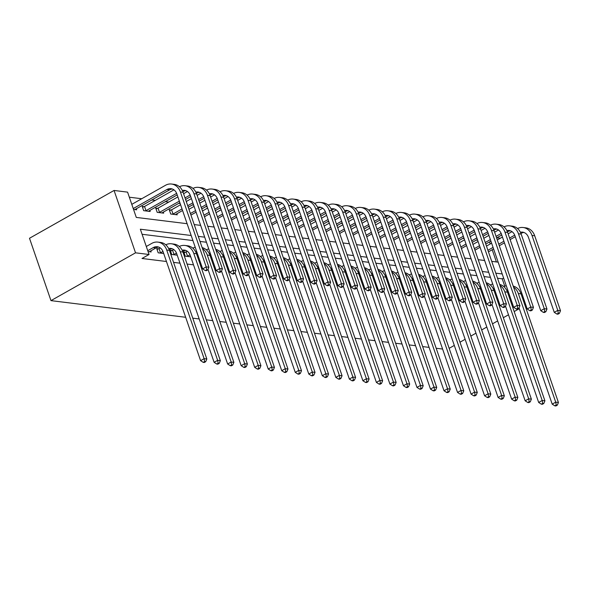 <?xml version="1.0" encoding="UTF-8"?>
<svg xmlns="http://www.w3.org/2000/svg" width="590" height="590" viewBox="0 0 590 590"><rect width="100%" height="100%" fill="white"/><g stroke="black" fill="none" stroke-linecap="round" stroke-linejoin="round"><path stroke-width="0.89" d="M496.854 237.792L500.364 238.227M187.111 223.698L136.29 217.415L127.58 192.133L114.062 190.459L29.5 238.264L50.976 300.627L185.666 317.28M477.664 240.278L476.285 240.108M464.138 238.603L462.759 238.434M450.62 236.929L449.241 236.76M437.094 235.263L435.715 235.093M423.568 233.588L422.197 233.419M410.05 231.914L408.671 231.745M396.524 230.24L395.145 230.071M382.999 228.573L381.627 228.404M369.48 226.899L368.101 226.73M355.954 225.225L354.575 225.056M342.429 223.558L341.057 223.381M328.91 221.884L327.531 221.715M315.385 220.21L314.005 220.041M301.859 218.536L300.487 218.366M288.34 216.869L286.961 216.7M274.815 215.195L273.435 215.026M261.296 213.521L259.917 213.351M247.77 211.847L246.391 211.677M234.245 210.18L232.866 210.011M220.726 208.506L219.347 208.336M207.201 206.832L205.822 206.662M193.675 205.158L192.303 204.988M180.157 203.491L178.777 203.321M168.77 202.082L165.252 201.647M155.244 200.408L151.733 199.973M141.718 198.734L129.328 197.207M496.404 261.945L492.208 249.74M490.216 243.965L489.516 241.944M133.539 209.421L136.644 209.811L136.268 208.72M143.99 206.684L142.227 206.463L143.672 210.674L150.17 211.478L149.794 210.387M157.515 208.351L155.745 208.137L157.198 212.348L163.688 213.152L163.312 212.061M171.034 210.025L169.271 209.811L170.724 214.023L177.214 214.826L176.838 213.735M182.907 211.493L184.36 215.711M196.433 213.167L197.886 217.378M209.959 214.841L211.404 219.052M223.477 216.508L224.93 220.726M237.003 218.182L238.456 222.401M250.529 219.856L251.974 224.067M264.047 221.53L265.5 225.741M277.573 223.197L279.026 227.416M291.099 224.871L292.544 229.082M304.617 226.545L306.07 230.756M318.143 228.219L319.596 232.431M331.669 229.886L333.114 234.105M345.187 231.56L346.64 235.771M358.713 233.234L360.166 237.446M372.231 234.909L373.684 239.12M385.757 236.575L387.21 240.794M399.283 238.249L400.735 242.46M412.801 239.924L414.254 244.135M426.327 241.59L427.779 245.809M439.852 243.264L441.298 247.483M453.371 244.939L454.824 249.15M466.897 246.613L468.349 250.824M480.422 248.279L481.868 252.498M191.175 235.499L140.346 229.215L149.056 254.496L142.006 258.479L166.454 261.503M173.556 262.38L179.98 263.177M187.082 264.055L193.505 264.844M200.6 265.721L201.625 265.847M214.126 267.395L215.151 267.521M227.652 269.07L228.677 269.195M241.17 270.744L242.195 270.869M254.696 272.41L255.721 272.536M268.221 274.084L269.239 274.21M281.74 275.759L282.765 275.884M295.266 277.425L296.291 277.558M308.791 279.1L309.809 279.225M322.31 280.774L323.335 280.899M335.835 282.448L336.861 282.573M349.361 284.115L350.379 284.247M362.88 285.789L363.905 285.914M376.405 287.463L377.43 287.588M389.931 289.137L390.949 289.262M403.449 290.804L404.475 290.929M416.975 292.478L418 292.603M430.494 294.152L431.519 294.277M444.019 295.826L445.044 295.951M457.545 297.493L458.563 297.618M471.063 299.167L472.089 299.292M484.589 300.841L485.614 300.966M498.115 302.508L499.133 302.641M504.76 286.202L502.215 278.812L497.532 278.237M490.43 277.359L484.007 276.562M476.904 275.685L470.488 274.888M463.386 274.011L456.962 273.214M449.86 272.337L443.437 271.548M436.334 270.67L429.918 269.873M422.816 268.996L416.393 268.199M409.29 267.322L402.867 266.533M395.772 265.647L389.348 264.858M382.246 263.981L375.823 263.184M368.721 262.307L362.297 261.51M355.202 260.632L348.779 259.843M341.676 258.966L335.253 258.169M328.151 257.292L321.734 256.495M314.632 255.618L308.209 254.821M301.106 253.943L294.683 253.154M287.581 252.277L281.165 251.48M274.062 250.603L267.639 249.806M260.537 248.928L254.113 248.132M247.011 247.254L240.595 246.465M233.493 245.588L227.069 244.791M219.967 243.913L213.543 243.117M206.448 242.239L200.025 241.45M192.923 240.565L142.094 234.282M148.046 251.561L151.151 251.945L150.775 250.853M158.496 248.818L156.734 248.596L158.186 252.815L163.703 253.494M172.022 250.492L170.259 250.271L171.705 254.489L177.221 255.168M185.548 252.166L183.778 251.945L185.231 256.156L190.747 256.842M197.421 253.634L198.867 257.845M210.94 255.3L212.393 259.519M224.466 256.975L225.918 261.186M237.991 258.649L239.437 262.86M251.51 260.323L252.963 264.534M265.035 261.99L266.488 266.208M278.561 263.664L280.007 267.875M292.08 265.338L293.532 269.549M305.605 267.005L307.058 271.223M319.131 268.679L320.577 272.897M332.649 270.353L334.102 274.564M346.175 272.027L347.628 276.238M359.694 273.694L361.146 277.912M373.219 275.368L374.672 279.579M386.745 277.042L388.191 281.253M400.263 278.716L401.716 282.927M413.789 280.383L415.242 284.601M427.315 282.057L428.76 286.268M440.833 283.731L442.286 287.942M454.359 285.405L455.812 289.616M467.885 287.072L469.33 291.29M481.403 288.746L482.856 292.957M494.929 290.42L496.382 294.631M442.603 349.051L436.18 348.255M429.077 347.377L422.654 346.588M415.559 345.711L409.136 344.914M402.033 344.036L395.61 343.24M388.508 342.362L382.084 341.566M374.989 340.688L368.566 339.899M361.464 339.021L355.04 338.225M347.938 337.347L341.522 336.551M334.419 335.673L327.996 334.884M320.894 334.006L314.47 333.21M307.368 332.332L300.952 331.536M293.85 330.658L287.426 329.862M280.324 328.984L273.9 328.195M266.798 327.317L260.382 326.521M253.28 325.643L246.856 324.847M239.754 323.969L233.33 323.173M226.236 322.295L219.812 321.506M212.71 320.628L206.286 319.832M199.184 318.954L192.76 318.158M525.837 304.978L525.019 305.443M519.325 308.659L514.178 311.572M508.492 314.787L503.344 317.693M497.65 320.916L492.502 323.822M486.809 327.037L481.669 329.95M475.975 333.166L470.827 336.079M465.134 339.294L459.994 342.207M454.3 345.423L449.152 348.329M524.436 300.915L523.411 300.782M511.493 303.769L512.312 303.304M149.056 254.496L135.53 252.822L50.976 300.627M194.213 224.576L200.637 225.373M207.739 226.25L214.163 227.047M221.257 227.924L227.681 228.714M234.783 229.591L241.207 230.388M248.309 231.265L254.732 232.062M261.827 232.939L268.251 233.736M275.353 234.614L281.777 235.403M288.879 236.28L295.295 237.077M302.397 237.954L308.821 238.751M315.923 239.629L322.346 240.425M329.449 241.303L335.865 242.092M342.967 242.969L349.391 243.766M356.493 244.644L362.916 245.44M370.019 246.318L376.435 247.107M383.537 247.984L389.961 248.781M397.063 249.659L403.486 250.455M410.581 251.333L417.005 252.129M424.107 253.007L430.53 253.796M437.632 254.674L444.056 255.47M451.151 256.348L457.575 257.144M464.677 258.022L471.1 258.818M478.202 259.696L484.619 260.485M491.721 261.363L498.144 262.159M114.062 190.459L135.53 252.822M502.208 273.959L495.784 273.163M488.682 272.285L482.266 271.489M475.164 270.611L468.74 269.822M461.638 268.944L455.215 268.148M448.112 267.27L441.696 266.474M434.594 265.596L428.17 264.799M421.068 263.922L414.645 263.133M407.543 262.255L401.126 261.459M394.024 260.581L387.601 259.784M380.498 258.907L374.075 258.11M366.98 257.233L360.556 256.444M353.454 255.566L347.031 254.769M339.929 253.892L333.505 253.095M326.41 252.218L319.987 251.429M312.884 250.551L306.461 249.754M299.359 248.877L292.935 248.08M285.84 247.203L279.417 246.406M272.315 245.529L265.891 244.739M258.789 243.862L252.373 243.065M245.27 242.188L238.847 241.391M231.745 240.514L225.321 239.717M218.219 238.839L211.803 238.05M204.701 237.173L198.277 236.376M502.215 278.812L503.609 278.023M149.388 251.724L155.952 247.925A9.344 7.589 97 0 1 158.629 247.063M147.751 250.698L153.245 247.594A9.344 7.589 97 0 1 157.294 246.745A9.344 7.589 97 0 1 163.194 252.033L200.6 360.66L204.125 358.668L166.719 250.042A14.02 11.387 -83 0 0 157.869 242.106A14.02 11.387 -83 0 0 151.8 243.375L146.298 246.487M204.634 361.559L203.226 362.356L204.302 362.489L205.711 361.692L204.634 361.559L204.125 358.668L206.825 359L169.426 250.374A14.02 11.387 -83 0 0 160.576 242.438L157.869 242.106M206.825 359L205.711 361.692M203.226 362.356L200.6 360.66M133.237 208.565L166.926 189.523A9.344 7.589 97 0 1 170.975 188.675A9.344 7.589 97 0 1 176.875 193.963L202.672 268.885L206.19 266.887L180.4 191.971A14.02 11.387 -83 0 0 171.55 184.036A14.02 11.387 -83 0 0 165.473 185.304L131.791 204.354M134.881 209.59L169.632 189.855A9.344 7.589 97 0 1 172.31 188.992M206.699 269.778L205.291 270.574L206.375 270.707L207.783 269.91L206.699 269.778L206.19 266.887L208.897 267.226L183.099 192.303A14.02 11.387 -83 0 0 174.249 184.368L171.55 184.036M208.897 267.226L207.783 269.91M205.291 270.574L202.672 268.885M162.914 253.398L163.519 252.963M169.197 249.754L169.478 249.6A9.344 7.589 97 0 1 172.155 248.737M157.014 249.415L159.042 248.596L160.495 252.815L162.958 251.414M160.495 252.815L159.949 253.029M160.251 247.918L159.042 248.596M168.644 248.53A9.344 7.589 97 0 1 170.82 248.412A9.344 7.589 97 0 1 176.72 253.707L214.126 362.334L217.644 360.343L180.245 251.716A14.02 11.387 -83 0 0 171.395 243.781A14.02 11.387 -83 0 0 165.775 244.806M218.153 363.233L216.744 364.03L217.828 364.163L219.237 363.366L218.153 363.233L217.644 360.343L220.35 360.674L182.944 252.048A14.02 11.387 -83 0 0 174.094 244.113L171.395 243.781M220.35 360.674L219.237 363.366M216.744 364.03L214.126 362.334M176.432 255.072L177.037 254.637M182.716 251.429L182.996 251.266A9.344 7.589 97 0 1 185.68 250.403M170.54 251.089L172.56 250.271L174.013 254.489L176.484 253.088M174.013 254.489L173.475 254.703M173.77 249.585L172.56 250.271M182.163 250.204A9.344 7.589 97 0 1 184.346 250.086A9.344 7.589 97 0 1 190.245 255.381L227.644 364.008L231.169 362.017L193.763 253.39A14.02 11.387 -83 0 0 184.913 245.447A14.02 11.387 -83 0 0 179.294 246.48M231.678 364.9L230.27 365.697L231.354 365.83L232.762 365.033L231.678 364.9L231.169 362.017L233.876 362.349L196.47 253.722A14.02 11.387 -83 0 0 187.62 245.787L184.913 245.447M233.876 362.349L232.762 365.033M230.27 365.697L227.644 364.008M189.958 256.746L190.563 256.311M196.241 253.103L196.522 252.94A9.344 7.589 97 0 1 197.082 252.653M184.058 252.756L186.086 251.945L187.539 256.156L190.01 254.762M187.539 256.156L186.993 256.377M187.296 251.259L186.086 251.945M195.688 251.878A9.344 7.589 97 0 1 196.765 251.724M208.012 269.372L241.17 365.675L244.695 363.683L207.289 255.057A14.02 11.387 -83 0 0 202.495 248.626M245.204 366.574L243.795 367.371L244.872 367.504L246.281 366.707L245.204 366.574L244.695 363.683L247.394 364.023L209.996 255.396A14.02 11.387 -83 0 0 202.156 247.638M195.231 247.284A14.02 11.387 -83 0 0 192.819 248.154M247.394 364.023L246.281 366.707M243.795 367.371L241.17 365.675M142.507 207.282L144.535 206.463L145.981 210.674L176.639 193.35M173.925 189.847L144.535 206.463M145.981 210.674L145.442 210.895M148.4 211.264L177.192 194.899M182.871 191.684L183.151 191.529A9.344 7.589 97 0 1 185.828 190.666M182.317 190.459A9.344 7.589 97 0 1 184.5 190.349A9.344 7.589 97 0 1 190.4 195.637L216.191 270.552L219.716 268.561L193.918 193.645A14.02 11.387 -83 0 0 185.068 185.71A14.02 11.387 -83 0 0 179.448 186.735M220.225 271.452L218.816 272.248L219.9 272.381L221.309 271.584L220.225 271.452L219.716 268.561L222.423 268.9L196.625 193.977A14.02 11.387 -83 0 0 187.775 186.042L185.068 185.71M222.423 268.9L221.309 271.584M218.816 272.248L216.191 270.552M156.026 208.948L158.054 208.137L159.507 212.348L179.345 201.138M187.45 191.514L183.586 193.704M177.892 196.92L158.054 208.137M185.031 197.916L190.164 195.017M159.507 212.348L158.961 212.57M161.925 212.931L179.884 202.695M185.57 199.479L190.718 196.566M196.396 193.358L196.677 193.196A9.344 7.589 97 0 1 199.354 192.333M195.843 192.133A9.344 7.589 97 0 1 198.019 192.016A9.344 7.589 97 0 1 203.919 197.311L229.717 272.226L233.242 270.235L207.444 195.32A14.02 11.387 -83 0 0 198.594 187.377A14.02 11.387 -83 0 0 192.974 188.409M233.751 273.126L232.342 273.922L233.419 274.055L234.827 273.259L233.751 273.126L233.242 270.235L235.941 270.567L210.151 195.651A14.02 11.387 -83 0 0 201.301 187.716L198.594 187.377M235.941 270.567L234.827 273.259M232.342 273.922L229.717 272.226M169.551 210.623L171.579 209.811L173.032 214.023L182.03 208.934M200.976 193.188L197.104 195.379M191.418 198.594L186.27 201.5M180.577 204.723L171.579 209.811M187.723 205.718L192.864 202.805M198.557 199.59L203.683 196.691M173.032 214.023L172.487 214.244M175.451 214.605L182.568 210.497M188.254 207.274L193.402 204.369M199.095 201.153L204.243 198.24M209.922 195.032L210.202 194.87A9.344 7.589 97 0 1 212.879 194.007M209.369 193.808A9.344 7.589 97 0 1 211.544 193.69A9.344 7.589 97 0 1 217.445 198.978L243.242 273.9L246.76 271.909L220.97 196.986A14.02 11.387 -83 0 0 212.12 189.051A14.02 11.387 -83 0 0 206.5 190.083M247.269 274.793L245.86 275.589L246.945 275.729L248.353 274.925L247.269 274.793L246.76 271.909L249.467 272.241L223.669 197.326A14.02 11.387 -83 0 0 214.819 189.39L212.12 189.051M249.467 272.241L248.353 274.925M245.86 275.589L243.242 273.9M209.767 254.769L210.047 254.615A9.344 7.589 97 0 1 210.608 254.327M209.214 253.545A9.344 7.589 97 0 1 210.283 253.398M221.53 271.046L254.696 367.349L258.214 365.358L220.815 256.731A14.02 11.387 -83 0 0 216.014 250.293M258.722 368.249L257.314 369.045L258.398 369.178L259.806 368.381L258.722 368.249L258.214 365.358L260.92 365.689L223.514 257.063A14.02 11.387 -83 0 0 215.675 249.312M208.757 248.951A14.02 11.387 -83 0 0 206.345 249.821M260.92 365.689L259.806 368.381M257.314 369.045L254.696 367.349M214.494 194.862L210.63 197.045M204.936 200.268L199.789 203.174M194.103 206.389L188.955 209.303M190.408 213.514L195.556 210.608M201.242 207.392L206.389 204.479M212.083 201.264L217.208 198.365M190.939 215.077L196.087 212.164M201.78 208.948L206.928 206.035M212.621 202.82L217.762 199.914M223.44 196.699L223.721 196.544A9.344 7.589 97 0 1 226.398 195.681M222.887 195.474A9.344 7.589 97 0 1 225.07 195.364A9.344 7.589 97 0 1 230.97 200.652L256.761 275.567L260.286 273.576L234.488 198.66A14.02 11.387 -83 0 0 225.638 190.725A14.02 11.387 -83 0 0 220.018 191.75M260.795 276.467L259.386 277.263L260.47 277.396L261.879 276.599L260.795 276.467L260.286 273.576L262.993 273.915L237.195 198.992A14.02 11.387 -83 0 0 228.345 191.057L225.638 190.725M262.993 273.915L261.879 276.599M259.386 277.263L256.761 275.567M223.286 256.444L223.566 256.289A9.344 7.589 97 0 1 224.126 256.001M222.732 255.219A9.344 7.589 97 0 1 223.809 255.064M235.056 272.713L268.214 369.023L271.739 367.032L234.333 258.405A14.02 11.387 -83 0 0 229.54 251.967M272.248 369.915L270.84 370.712L271.916 370.852L273.332 370.055L272.248 369.915L271.739 367.032L274.446 367.364L237.04 258.737A14.02 11.387 -83 0 0 229.2 250.986M222.282 250.625A14.02 11.387 -83 0 0 219.864 251.495M274.446 367.364L273.332 370.055M270.84 370.712L268.214 369.023M236.811 258.118L237.092 257.955A9.344 7.589 97 0 1 237.652 257.675M236.258 256.893A9.344 7.589 97 0 1 237.335 256.739M248.574 274.387L281.74 370.697L285.265 368.698L247.859 260.072A14.02 11.387 -83 0 0 243.065 253.641M285.774 371.589L284.358 372.386L285.442 372.519L286.851 371.722L285.774 371.589L285.265 368.698L287.964 369.038L250.566 260.411A14.02 11.387 -83 0 0 242.726 252.653M235.801 252.299A14.02 11.387 -83 0 0 233.389 253.169M287.964 369.038L286.851 371.722M284.358 372.386L281.74 370.697M250.337 259.792L250.617 259.63A9.344 7.589 97 0 1 251.178 259.342M249.784 258.56A9.344 7.589 97 0 1 250.853 258.413M262.1 276.061L295.258 372.364L298.783 370.373L261.385 261.746A14.02 11.387 -83 0 0 256.584 255.315M299.292 373.264L297.884 374.06L298.968 374.193L300.376 373.396L299.292 373.264L298.783 370.373L301.49 370.712L264.084 262.085A14.02 11.387 -83 0 0 256.244 254.327M249.327 253.973A14.02 11.387 -83 0 0 246.915 254.843M301.49 370.712L300.376 373.396M297.884 374.06L295.258 372.364M263.855 261.459L264.136 261.304A9.344 7.589 97 0 1 264.696 261.016M263.302 260.234A9.344 7.589 97 0 1 264.379 260.087M275.626 277.735L308.784 374.038L312.309 372.047L274.903 263.42A14.02 11.387 -83 0 0 270.109 256.982M312.818 374.938L311.409 375.734L312.486 375.867L313.902 375.07L312.818 374.938L312.309 372.047L315.016 372.379L277.61 263.752A14.02 11.387 -83 0 0 269.77 256.001M262.852 255.64A14.02 11.387 -83 0 0 260.433 256.51M315.016 372.379L313.902 375.07M311.409 375.734L308.784 374.038M277.381 263.133L277.661 262.978A9.344 7.589 97 0 1 278.222 262.69M276.828 261.908A9.344 7.589 97 0 1 277.905 261.754M289.144 279.402L322.31 375.712L325.828 373.721L288.429 265.094A14.02 11.387 -83 0 0 283.635 258.656M326.336 376.604L324.928 377.401L326.012 377.541L327.421 376.745L326.336 376.604L325.828 373.721L328.534 374.053L291.136 265.426A14.02 11.387 -83 0 0 283.296 257.675M276.371 257.314A14.02 11.387 -83 0 0 273.959 258.184M328.534 374.053L327.421 376.745M324.928 377.401L322.31 375.712M228.02 196.536L224.156 198.719M218.462 201.935L213.315 204.848M207.621 208.064L202.481 210.977M203.926 215.188L209.074 212.282M214.767 209.059L219.915 206.153M225.601 202.931L230.734 200.032M204.465 216.751L209.612 213.838M215.306 210.623L220.454 207.709M226.14 204.494L231.287 201.581M236.966 198.373L237.246 198.218A9.344 7.589 97 0 1 239.924 197.355M236.413 197.149A9.344 7.589 97 0 1 238.589 197.031A9.344 7.589 97 0 1 244.489 202.326L270.286 277.241L273.812 275.25L248.014 200.334A14.02 11.387 -83 0 0 239.164 192.399A14.02 11.387 -83 0 0 233.544 193.424M274.32 278.141L272.912 278.937L273.989 279.07L275.397 278.274L274.32 278.141L273.812 275.25L276.511 275.582L250.72 200.666A14.02 11.387 -83 0 0 241.87 192.731L239.164 192.399M276.511 275.582L275.397 278.274M272.912 278.937L270.286 277.241M241.546 198.203L237.674 200.394M231.988 203.609L226.84 206.522M221.147 209.738L215.999 212.643M217.452 216.862L222.6 213.949M228.286 210.733L233.434 207.82M239.127 204.605L244.253 201.706M217.99 218.418L223.138 215.512M228.824 212.297L233.972 209.384M239.665 206.168L244.813 203.255M250.492 200.047L250.772 199.885A9.344 7.589 97 0 1 253.449 199.022M249.939 198.823A9.344 7.589 97 0 1 252.114 198.705A9.344 7.589 97 0 1 258.014 204L283.812 278.915L287.33 276.924L261.54 202.009A14.02 11.387 -83 0 0 252.69 194.066A14.02 11.387 -83 0 0 247.07 195.098M287.839 279.815L286.43 280.611L287.514 280.744L288.923 279.948L287.839 279.815L287.33 276.924L290.037 277.256L264.239 202.341A14.02 11.387 -83 0 0 255.389 194.405L252.69 194.066M290.037 277.256L288.923 279.948M286.43 280.611L283.812 278.915M255.064 199.877L251.2 202.068M245.506 205.283L240.359 208.189M234.673 211.412L229.525 214.318M230.978 218.536L236.118 215.623M241.812 212.407L246.959 209.494M252.653 206.279L257.778 203.38M231.509 220.092L236.656 217.179M242.35 213.964L247.498 211.058M253.184 207.835L258.332 204.929M264.01 201.721L264.291 201.559A9.344 7.589 97 0 1 266.968 200.696M263.457 200.497A9.344 7.589 97 0 1 265.64 200.379A9.344 7.589 97 0 1 271.533 205.667L297.331 280.589L300.856 278.598L275.058 203.675A14.02 11.387 -83 0 0 266.208 195.74A14.02 11.387 -83 0 0 260.588 196.772M301.365 281.482L299.956 282.278L301.04 282.411L302.449 281.614L301.365 281.482L300.856 278.598L303.562 278.93L277.765 204.015A14.02 11.387 -83 0 0 268.915 196.072L266.208 195.74M303.562 278.93L302.449 281.614M299.956 282.278L297.331 280.589M268.59 201.551L264.726 203.734M259.032 206.957L253.884 209.863M248.191 213.079L243.051 215.992M244.496 220.203L249.644 217.297M255.337 214.074L260.485 211.168M266.171 207.953L271.297 205.055M245.034 221.766L250.182 218.853M255.876 215.638L261.016 212.725M266.709 209.509L271.857 206.603M277.536 203.388L277.816 203.233A9.344 7.589 97 0 1 280.493 202.37M276.983 202.164A9.344 7.589 97 0 1 279.159 202.053A9.344 7.589 97 0 1 285.058 207.341L310.856 282.256L314.382 280.265L288.584 205.35A14.02 11.387 -83 0 0 279.734 197.414A14.02 11.387 -83 0 0 274.114 198.439M314.89 283.156L313.482 283.952L314.558 284.085L315.967 283.288L314.89 283.156L314.382 280.265L317.081 280.604L291.29 205.681A14.02 11.387 -83 0 0 282.44 197.746L279.734 197.414M317.081 280.604L315.967 283.288M313.482 283.952L310.856 282.256M282.116 203.226L278.244 205.409M272.558 208.624L267.41 211.537M261.717 214.753L256.569 217.666M258.022 221.877L263.169 218.964M268.856 215.748L274.003 212.843M279.697 209.62L284.822 206.721M258.56 223.433L263.708 220.527M269.394 217.312L274.542 214.399M280.235 211.183L285.383 208.27M291.054 205.062L291.342 204.907A9.344 7.589 97 0 1 294.019 204.037M290.509 203.838A9.344 7.589 97 0 1 292.684 203.72A9.344 7.589 97 0 1 298.584 209.015L324.382 283.93L327.9 281.939L302.102 207.024A14.02 11.387 -83 0 0 293.26 199.088A14.02 11.387 -83 0 0 287.64 200.113M328.409 284.83L327 285.626L328.084 285.759L329.493 284.963L328.409 284.83L327.9 281.939L330.606 282.271L304.809 207.356A14.02 11.387 -83 0 0 295.959 199.42L293.26 199.088M330.606 282.271L329.493 284.963M327 285.626L324.382 283.93M290.907 264.807L291.187 264.644A9.344 7.589 97 0 1 291.748 264.364M290.354 263.582A9.344 7.589 97 0 1 291.423 263.428M302.67 281.076L335.828 377.379L339.353 375.388L301.955 266.761A14.02 11.387 -83 0 0 297.154 260.33M339.862 378.279L338.454 379.075L339.538 379.208L340.946 378.411L339.862 378.279L339.353 375.388L342.06 375.727L304.654 267.1A14.02 11.387 -83 0 0 296.814 259.342M289.897 258.988A14.02 11.387 -83 0 0 287.485 259.858M342.06 375.727L340.946 378.411M338.454 379.075L335.828 377.379M295.634 204.892L291.77 207.083M286.076 210.298L280.929 213.211M275.242 216.427L270.095 219.333M271.548 223.551L276.688 220.638M282.381 217.422L287.529 214.509M293.223 211.294L298.348 208.395M272.079 225.107L277.226 222.201M282.92 218.979L288.068 216.073M293.754 212.857L298.901 209.944M304.58 206.736L304.86 206.574A9.344 7.589 97 0 1 307.538 205.711M304.027 205.512A9.344 7.589 97 0 1 306.203 205.394A9.344 7.589 97 0 1 312.103 210.689L337.9 285.604L341.426 283.613L315.628 208.69A14.02 11.387 -83 0 0 306.778 200.755A14.02 11.387 -83 0 0 301.158 201.787M341.935 286.497L340.526 287.3L341.61 287.433L343.019 286.637L341.935 286.497L341.426 283.613L344.132 283.945L318.334 209.03A14.02 11.387 -83 0 0 309.485 201.094L306.778 200.755M344.132 283.945L343.019 286.637M340.526 287.3L337.9 285.604M304.425 266.481L304.706 266.319A9.344 7.589 97 0 1 305.266 266.031M303.872 265.249A9.344 7.589 97 0 1 304.949 265.102M316.196 282.75L349.354 379.053L352.879 377.062L315.473 268.435A14.02 11.387 -83 0 0 310.679 262.004M353.388 379.953L351.979 380.749L353.056 380.882L354.465 380.085L353.388 379.953L352.879 377.062L355.586 377.394L318.18 268.767A14.02 11.387 -83 0 0 310.34 261.016M303.415 260.662A14.02 11.387 -83 0 0 301.003 261.525M355.586 377.394L354.465 380.085M351.979 380.749L349.354 379.053M309.16 206.566L305.288 208.757M299.602 211.972L294.454 214.878M288.761 218.101L283.613 221.007M285.066 225.218L290.214 222.312M295.907 219.096L301.055 216.183M306.741 212.968L311.867 210.07M285.604 226.781L290.752 223.868M296.445 220.653L301.586 217.747M307.279 214.524L312.427 211.618M318.106 208.41L318.386 208.248A9.344 7.589 97 0 1 321.063 207.385M317.553 207.179A9.344 7.589 97 0 1 319.728 207.068A9.344 7.589 97 0 1 325.628 212.356L351.426 287.278L354.951 285.28L329.154 210.365A14.02 11.387 -83 0 0 320.304 202.429A14.02 11.387 -83 0 0 314.684 203.454M355.46 288.171L354.044 288.967L355.128 289.1L356.537 288.304L355.46 288.171L354.951 285.28L357.651 285.619L331.86 210.704A14.02 11.387 -83 0 0 323.01 202.761L320.304 202.429M357.651 285.619L356.537 288.304M354.044 288.967L351.426 287.278M317.951 268.148L318.231 267.993A9.344 7.589 97 0 1 318.792 267.705M317.398 266.923A9.344 7.589 97 0 1 318.467 266.776M329.714 284.424L362.88 380.727L366.397 378.736L328.999 270.109A14.02 11.387 -83 0 0 324.205 263.671M366.906 381.627L365.498 382.423L366.582 382.556L367.99 381.76L366.906 381.627L366.397 378.736L369.104 379.068L331.705 270.441A14.02 11.387 -83 0 0 323.866 262.69M316.941 262.329A14.02 11.387 -83 0 0 314.529 263.199M369.104 379.068L367.99 381.76M365.498 382.423L362.88 380.727M322.686 208.241L318.814 210.424M313.12 213.646L307.98 216.552M302.286 219.768L297.139 222.681M298.592 226.892L303.739 223.986M309.425 220.763L314.573 217.857M320.267 214.642L325.392 211.744M299.13 228.455L304.278 225.542M309.964 222.327L315.112 219.414M320.805 216.198L325.953 213.292M331.624 210.077L331.912 209.922A9.344 7.589 97 0 1 334.589 209.059M331.079 208.853A9.344 7.589 97 0 1 333.254 208.742A9.344 7.589 97 0 1 339.154 214.03L364.945 288.945L368.47 286.954L342.672 212.039A14.02 11.387 -83 0 0 333.822 204.103A14.02 11.387 -83 0 0 328.21 205.128M368.979 289.845L367.57 290.641L368.654 290.774L370.063 289.978L368.979 289.845L368.47 286.954L371.176 287.293L345.379 212.37A14.02 11.387 -83 0 0 336.529 204.435L333.822 204.103M371.176 287.293L370.063 289.978M367.57 290.641L364.945 288.945M331.469 269.822L331.757 269.667A9.344 7.589 97 0 1 332.318 269.379M330.924 268.598A9.344 7.589 97 0 1 331.993 268.443M343.24 286.091L376.398 382.401L379.923 380.41L342.517 271.784A14.02 11.387 -83 0 0 337.723 265.345M380.432 383.294L379.023 384.09L380.108 384.223L381.516 383.426L380.432 383.294L379.923 380.41L382.63 380.742L345.224 272.115A14.02 11.387 -83 0 0 337.384 264.364M330.466 264.003A14.02 11.387 -83 0 0 328.055 264.873M382.63 380.742L381.516 383.426M379.023 384.09L376.398 382.401M336.204 209.915L332.34 212.098M326.646 215.313L321.498 218.226M315.812 221.442L310.665 224.355M312.11 228.566L317.258 225.653M322.951 222.437L328.099 219.532M333.785 216.309L338.918 213.41M312.648 230.122L317.796 227.216M323.49 224.001L328.637 221.088M334.324 217.872L339.471 214.959M345.15 211.751L345.43 211.596A9.344 7.589 97 0 1 348.107 210.726M344.597 210.527A9.344 7.589 97 0 1 346.773 210.409A9.344 7.589 97 0 1 352.673 215.704L378.47 290.619L381.996 288.628L356.198 213.713A14.02 11.387 -83 0 0 347.348 205.777A14.02 11.387 -83 0 0 341.728 206.802M382.504 291.519L381.096 292.316L382.173 292.448L383.589 291.652L382.504 291.519L381.996 288.628L384.702 288.96L358.904 214.045A14.02 11.387 -83 0 0 350.054 206.109L347.348 205.777M384.702 288.96L383.589 291.652M381.096 292.316L378.47 290.619M344.995 271.496L345.275 271.334A9.344 7.589 97 0 1 345.836 271.046M344.442 270.272A9.344 7.589 97 0 1 345.519 270.117M356.766 287.765L389.924 384.068L393.449 382.077L356.043 273.45A14.02 11.387 -83 0 0 351.249 267.019M393.958 384.968L392.549 385.764L393.626 385.897L395.035 385.1L393.958 384.968L393.449 382.077L396.148 382.416L358.75 273.79A14.02 11.387 -83 0 0 350.91 266.031M343.985 265.677A14.02 11.387 -83 0 0 341.573 266.547M396.148 382.416L395.035 385.1M392.549 385.764L389.924 384.068M349.73 211.581L345.858 213.772M340.172 216.987L335.024 219.9M329.331 223.116L324.183 226.022M325.636 230.24L330.784 227.327M336.477 224.112L341.625 221.198M347.311 217.983L352.437 215.084M326.174 231.796L331.322 228.891M337.008 225.668L342.156 222.762M347.849 219.546L352.997 216.633M358.676 213.425L358.956 213.263A9.344 7.589 97 0 1 361.633 212.4M358.123 212.201A9.344 7.589 97 0 1 360.298 212.083A9.344 7.589 97 0 1 366.198 217.371L391.996 292.293L395.521 290.302L369.724 215.38A14.02 11.387 -83 0 0 360.874 207.444A14.02 11.387 -83 0 0 355.254 208.477M396.03 293.186L394.614 293.982L395.698 294.122L397.107 293.326L396.03 293.186L395.521 290.302L398.221 290.634L372.423 215.719A14.02 11.387 -83 0 0 363.58 207.783L360.874 207.444M398.221 290.634L397.107 293.326M394.614 293.982L391.996 292.293M358.521 273.17L358.801 273.008A9.344 7.589 97 0 1 359.362 272.72M357.968 271.938A9.344 7.589 97 0 1 359.037 271.791M370.284 289.439L403.449 385.742L406.967 383.751L369.569 275.124A14.02 11.387 -83 0 0 364.775 268.686M407.476 386.642L406.068 387.438L407.152 387.571L408.56 386.775L407.476 386.642L406.967 383.751L409.674 384.083L372.268 275.456A14.02 11.387 -83 0 0 364.436 267.705M357.511 267.351A14.02 11.387 -83 0 0 355.099 268.214M409.674 384.083L408.56 386.775M406.068 387.438L403.449 385.742M363.256 213.256L359.384 215.439M353.69 218.661L348.55 221.567M342.856 224.79L337.709 227.696M339.161 231.907L344.309 229.001M349.995 225.786L355.143 222.873M360.837 219.657L365.962 216.759M339.7 233.47L344.84 230.557M350.534 227.342L355.682 224.436M361.375 221.213L366.515 218.307M372.194 215.099L372.474 214.937A9.344 7.589 97 0 1 375.159 214.074M371.641 213.868A9.344 7.589 97 0 1 373.824 213.757A9.344 7.589 97 0 1 379.724 219.045L405.514 293.968L409.04 291.969L383.242 217.054A14.02 11.387 -83 0 0 374.392 209.118A14.02 11.387 -83 0 0 368.78 210.143M409.549 294.86L408.14 295.656L409.224 295.789L410.633 294.993L409.549 294.86L409.04 291.969L411.746 292.308L385.949 217.386A14.02 11.387 -83 0 0 377.099 209.45L374.392 209.118M411.746 292.308L410.633 294.993M408.14 295.656L405.514 293.968M372.039 274.837L372.32 274.682A9.344 7.589 97 0 1 372.887 274.394M371.494 273.613A9.344 7.589 97 0 1 372.563 273.458M383.81 291.113L416.968 387.416L420.493 385.425L383.087 276.798A14.02 11.387 -83 0 0 378.293 270.36M421.002 388.316L419.593 389.112L420.677 389.245L422.086 388.449L421.002 388.316L420.493 385.425L423.2 385.757L385.794 277.13A14.02 11.387 -83 0 0 377.954 269.379M371.036 269.018A14.02 11.387 -83 0 0 368.625 269.888M423.2 385.757L422.086 388.449M419.593 389.112L416.968 387.416M385.565 276.511L385.845 276.349A9.344 7.589 97 0 1 386.406 276.068M385.012 275.287A9.344 7.589 97 0 1 386.089 275.132M397.336 292.78L430.494 389.09L434.019 387.099L396.613 278.473A14.02 11.387 -83 0 0 391.819 272.034M434.528 389.983L433.119 390.779L434.196 390.912L435.604 390.115L434.528 389.983L434.019 387.099L436.718 387.431L399.319 278.805A14.02 11.387 -83 0 0 391.48 271.046M384.555 270.692A14.02 11.387 -83 0 0 382.143 271.562M436.718 387.431L435.604 390.115M433.119 390.779L430.494 389.09M399.091 278.185L399.371 278.023A9.344 7.589 97 0 1 399.932 277.735M398.538 276.961A9.344 7.589 97 0 1 399.607 276.806M410.854 294.454L444.019 390.757L447.537 388.766L410.139 280.139A14.02 11.387 -83 0 0 405.337 273.708M448.046 391.657L446.637 392.453L447.722 392.586L449.13 391.79L448.046 391.657L447.537 388.766L450.244 389.105L412.838 280.479A14.02 11.387 -83 0 0 405.005 272.72M398.08 272.366A14.02 11.387 -83 0 0 395.669 273.236M450.244 389.105L449.13 391.79M446.637 392.453L444.019 390.757M412.609 279.852L412.889 279.697A9.344 7.589 97 0 1 413.457 279.409M412.056 278.627A9.344 7.589 97 0 1 413.133 278.48M424.38 296.128L457.538 392.431L461.063 390.44L423.657 281.814A14.02 11.387 -83 0 0 418.863 275.375M461.572 393.331L460.163 394.127L461.247 394.26L462.656 393.464L461.572 393.331L461.063 390.44L463.77 390.772L426.364 282.145A14.02 11.387 -83 0 0 418.524 274.394M411.606 274.033A14.02 11.387 -83 0 0 409.187 274.903M463.77 390.772L462.656 393.464M460.163 394.127L457.538 392.431M426.135 281.526L426.415 281.371A9.344 7.589 97 0 1 426.976 281.083M425.582 280.302A9.344 7.589 97 0 1 426.659 280.147M437.905 297.795L471.063 394.105L474.589 392.114L437.183 283.488A14.02 11.387 -83 0 0 432.389 277.049M475.098 394.998L473.682 395.794L474.766 395.934L476.174 395.138L475.098 394.998L474.589 392.114L477.288 392.446L439.889 283.82A14.02 11.387 -83 0 0 432.05 276.068M425.125 275.707A14.02 11.387 -83 0 0 422.713 276.577M477.288 392.446L476.174 395.138M473.682 395.794L471.063 394.105M439.661 283.2L439.941 283.038A9.344 7.589 97 0 1 440.501 282.757M439.108 281.976A9.344 7.589 97 0 1 440.177 281.821M451.424 299.469L484.589 395.779L488.107 393.781L450.708 285.154A14.02 11.387 -83 0 0 445.907 278.723M488.616 396.672L487.207 397.468L488.291 397.601L489.7 396.805L488.616 396.672L488.107 393.781L490.814 394.12L453.408 285.494A14.02 11.387 -83 0 0 445.568 277.735M438.65 277.381A14.02 11.387 -83 0 0 436.239 278.251M490.814 394.12L489.7 396.805M487.207 397.468L484.589 395.779M453.179 284.874L453.459 284.712A9.344 7.589 97 0 1 454.02 284.424M452.626 283.643A9.344 7.589 97 0 1 453.703 283.495M464.95 301.143L498.108 397.446L501.633 395.455L464.227 286.829A14.02 11.387 -83 0 0 459.433 280.398M502.142 398.346L500.733 399.142L501.81 399.275L503.226 398.479L502.142 398.346L501.633 395.455L504.339 395.794L466.933 287.168A14.02 11.387 -83 0 0 459.094 279.409M452.176 279.055A14.02 11.387 -83 0 0 449.757 279.925M504.339 395.794L503.226 398.479M500.733 399.142L498.108 397.446M466.705 286.541L466.985 286.386A9.344 7.589 97 0 1 467.546 286.098M466.152 285.317A9.344 7.589 97 0 1 467.228 285.169M478.468 302.818L511.633 399.12L515.159 397.129L477.752 288.503A14.02 11.387 -83 0 0 472.959 282.064M515.667 400.02L514.251 400.817L515.336 400.949L516.744 400.153L515.667 400.02L515.159 397.129L517.858 397.461L480.459 288.834A14.02 11.387 -83 0 0 472.62 281.083M465.694 280.722A14.02 11.387 -83 0 0 463.283 281.592M517.858 397.461L516.744 400.153M514.251 400.817L511.633 399.12M480.231 288.215L480.511 288.06A9.344 7.589 97 0 1 481.071 287.773M479.677 286.991A9.344 7.589 97 0 1 480.747 286.836M491.994 304.484L525.152 400.794L528.677 398.803L491.278 290.177A14.02 11.387 -83 0 0 486.477 283.738M529.186 401.687L527.777 402.483L528.861 402.623L530.27 401.827L529.186 401.687L528.677 398.803L531.384 399.135L493.978 290.509A14.02 11.387 -83 0 0 486.138 282.757M479.22 282.396A14.02 11.387 -83 0 0 476.809 283.266M531.384 399.135L530.27 401.827M527.777 402.483L525.152 400.794M376.774 214.93L372.91 217.113M367.216 220.328L362.068 223.241M356.382 226.457L351.234 229.37M352.68 233.581L357.828 230.675M363.521 227.452L368.669 224.547M374.355 221.331L379.488 218.433M353.218 235.144L358.366 232.231M364.06 229.016L369.207 226.103M374.893 222.887L380.041 219.981M385.72 216.766L386 216.611A9.344 7.589 97 0 1 388.677 215.748M385.167 215.542A9.344 7.589 97 0 1 387.342 215.431A9.344 7.589 97 0 1 393.242 220.719L419.04 295.634L422.565 293.643L396.768 218.728A14.02 11.387 -83 0 0 387.918 210.792A14.02 11.387 -83 0 0 382.298 211.817M423.074 296.534L421.666 297.331L422.742 297.463L424.151 296.667L423.074 296.534L422.565 293.643L425.272 293.982L399.474 219.06A14.02 11.387 -83 0 0 390.624 211.124L387.918 210.792M425.272 293.982L424.151 296.667M421.666 297.331L419.04 295.634M390.3 216.596L386.428 218.787M380.742 222.002L375.594 224.915M369.901 228.131L364.753 231.044M366.206 235.255L371.353 232.342M377.047 229.127L382.187 226.221M387.881 222.998L393.006 220.1M366.744 236.811L371.892 233.906M377.578 230.69L382.726 227.777M388.419 224.561L393.567 221.648M399.246 218.44L399.526 218.278A9.344 7.589 97 0 1 402.203 217.415M398.693 217.216A9.344 7.589 97 0 1 400.868 217.098A9.344 7.589 97 0 1 406.768 222.393L432.566 297.308L436.084 295.317L410.293 220.402A14.02 11.387 -83 0 0 401.443 212.459A14.02 11.387 -83 0 0 395.824 213.492M436.593 298.208L435.184 299.005L436.268 299.137L437.677 298.341L436.593 298.208L436.084 295.317L438.79 295.649L412.993 220.734A14.02 11.387 -83 0 0 404.143 212.798L401.443 212.459M438.79 295.649L437.677 298.341M435.184 299.005L432.566 297.308M403.818 218.27L399.954 220.461M394.26 223.676L389.112 226.582M383.426 229.805L378.279 232.711M379.731 236.929L384.879 234.016M390.565 230.801L395.713 227.888M401.406 224.672L406.532 221.774M380.27 238.485L385.41 235.58M391.104 232.357L396.251 229.451M401.945 226.236L407.085 223.322M412.764 220.114L413.044 219.952A9.344 7.589 97 0 1 415.721 219.089M412.211 218.89A9.344 7.589 97 0 1 414.394 218.772A9.344 7.589 97 0 1 420.294 224.06L446.084 298.983L449.61 296.991L423.812 222.069A14.02 11.387 -83 0 0 414.962 214.133A14.02 11.387 -83 0 0 409.342 215.166M450.118 299.875L448.71 300.671L449.794 300.812L451.202 300.008L450.118 299.875L449.61 296.991L452.316 297.323L426.518 222.408A14.02 11.387 -83 0 0 417.668 214.472L414.962 214.133M452.316 297.323L451.202 300.008M448.71 300.671L446.084 298.983M417.344 219.945L413.479 222.128M407.786 225.351L402.638 228.256M396.945 231.472L391.804 234.385M393.25 238.596L398.398 235.69M404.091 232.475L409.239 229.562M414.925 226.346L420.058 223.448M393.788 240.16L398.936 237.246M404.629 234.031L409.777 231.118M415.463 227.902L420.611 224.996M426.29 221.781L426.57 221.626A9.344 7.589 97 0 1 429.247 220.763M425.737 220.557A9.344 7.589 97 0 1 427.912 220.446A9.344 7.589 97 0 1 433.812 225.734L459.61 300.649L463.135 298.658L437.338 223.743A14.02 11.387 -83 0 0 428.488 215.807A14.02 11.387 -83 0 0 422.868 216.832M463.644 301.549L462.236 302.346L463.312 302.478L464.721 301.682L463.644 301.549L463.135 298.658L465.834 298.997L440.044 224.075A14.02 11.387 -83 0 0 431.194 216.139L428.488 215.807M465.834 298.997L464.721 301.682M462.236 302.346L459.61 300.649M430.87 221.619L426.998 223.802M421.312 227.017L416.164 229.93M410.47 233.146L405.323 236.059M406.775 240.27L411.923 237.364M417.617 234.142L422.757 231.236M428.451 228.013L433.576 225.115M407.314 241.834L412.462 238.921M418.148 235.705L423.296 232.792M428.989 229.576L434.137 226.663M439.816 223.455L440.096 223.3A9.344 7.589 97 0 1 442.773 222.437M439.262 222.231A9.344 7.589 97 0 1 441.438 222.113A9.344 7.589 97 0 1 447.338 227.408L473.136 302.323L476.654 300.332L450.863 225.417A14.02 11.387 -83 0 0 442.013 217.481A14.02 11.387 -83 0 0 436.394 218.506M477.163 303.223L475.754 304.02L476.838 304.152L478.247 303.356L477.163 303.223L476.654 300.332L479.36 300.664L453.562 225.749A14.02 11.387 -83 0 0 444.713 217.813L442.013 217.481M479.36 300.664L478.247 303.356M475.754 304.02L473.136 302.323M444.388 223.286L440.524 225.476M434.83 228.691L429.682 231.605M423.996 234.82L418.848 237.726M420.301 241.944L425.449 239.031M431.135 235.816L436.283 232.903M441.976 229.687L447.102 226.789M420.832 243.5L425.98 240.595M431.674 237.379L436.821 234.466M442.507 231.251L447.655 228.337M453.334 225.129L453.614 224.967A9.344 7.589 97 0 1 456.291 224.104M452.781 223.905A9.344 7.589 97 0 1 454.964 223.787A9.344 7.589 97 0 1 460.864 229.082L486.654 303.998L490.179 302.006L464.382 227.091A14.02 11.387 -83 0 0 455.532 219.148A14.02 11.387 -83 0 0 449.912 220.181M490.688 304.897L489.28 305.694L490.364 305.827L491.772 305.03L490.688 304.897L490.179 302.006L492.886 302.338L467.088 227.423A14.02 11.387 -83 0 0 458.238 219.487L455.532 219.148M492.886 302.338L491.772 305.03M489.28 305.694L486.654 303.998M457.914 224.96L454.049 227.15M448.356 230.366L443.208 233.271M437.515 236.494L432.374 239.4M433.82 243.618L438.967 240.705M444.661 237.49L449.809 234.577M455.495 231.361L460.628 228.463M434.358 245.175L439.506 242.261M445.199 239.046L450.347 236.14M456.033 232.917L461.181 230.012M466.86 226.803L467.14 226.641A9.344 7.589 97 0 1 469.817 225.778M466.307 225.579A9.344 7.589 97 0 1 468.482 225.461A9.344 7.589 97 0 1 474.382 230.749L500.18 305.672L503.705 303.68L477.907 228.758A14.02 11.387 -83 0 0 469.057 220.822A14.02 11.387 -83 0 0 463.438 221.855M504.214 306.564L502.805 307.361L503.882 307.493L505.291 306.697L504.214 306.564L503.705 303.68L506.404 304.012L480.614 229.097A14.02 11.387 -83 0 0 471.764 221.154L469.057 220.822M506.404 304.012L505.291 306.697M502.805 307.361L500.18 305.672M471.44 226.634L467.568 228.817M461.882 232.04L456.734 234.945M451.04 238.161L445.893 241.074M447.345 245.285L452.493 242.379M458.179 239.156L463.327 236.251M469.021 233.035L474.146 230.137M447.884 246.849L453.031 243.936M458.718 240.72L463.865 237.807M469.559 234.591L474.707 231.686M480.385 228.47L480.666 228.315A9.344 7.589 97 0 1 483.343 227.452M479.832 227.246A9.344 7.589 97 0 1 482.008 227.135A9.344 7.589 97 0 1 487.908 232.423L513.706 307.338L517.224 305.347L491.433 230.432A14.02 11.387 -83 0 0 482.583 222.496A14.02 11.387 -83 0 0 476.963 223.522M517.732 308.238L516.324 309.035L517.408 309.167L518.817 308.371L517.732 308.238L517.224 305.347L519.93 305.686L494.132 230.764A14.02 11.387 -83 0 0 485.282 222.828L482.583 222.496M519.93 305.686L518.817 308.371M516.324 309.035L513.706 307.338M484.958 228.308L481.093 230.491M475.4 233.706L470.252 236.619M464.566 239.835L459.418 242.748M460.871 246.959L466.012 244.046M471.705 240.831L476.853 237.925M482.546 234.702L487.672 231.804M461.402 248.515L466.55 245.61M472.243 242.394L477.391 239.481M483.077 236.266L488.225 233.352M493.904 230.144L494.184 229.989A9.344 7.589 97 0 1 496.861 229.119M493.351 228.92A9.344 7.589 97 0 1 495.526 228.802A9.344 7.589 97 0 1 501.426 234.097L527.224 309.013L530.749 307.021L504.952 232.106A14.02 11.387 -83 0 0 496.101 224.171A14.02 11.387 -83 0 0 490.482 225.196M531.258 309.912L529.85 310.709L530.934 310.842L532.342 310.045L531.258 309.912L530.749 307.021L533.456 307.353L507.658 232.438A14.02 11.387 -83 0 0 498.808 224.502L496.101 224.171M533.456 307.353L532.342 310.045M529.85 310.709L527.224 309.013M493.749 289.889L494.029 289.727A9.344 7.589 97 0 1 494.59 289.447M493.196 288.665A9.344 7.589 97 0 1 494.273 288.51M505.519 306.158L538.677 402.461L542.203 400.47L504.797 291.844A14.02 11.387 -83 0 0 500.003 285.413M542.712 403.361L541.303 404.157L542.38 404.29L543.796 403.494L542.712 403.361L542.203 400.47L544.909 400.809L507.503 292.183A14.02 11.387 -83 0 0 499.664 284.424M492.746 284.07A14.02 11.387 -83 0 0 490.327 284.941M544.909 400.809L543.796 403.494M541.303 404.157L538.677 402.461M498.484 229.975L494.619 232.165M488.926 235.381L483.778 238.294M478.084 241.509L472.937 244.415M474.39 248.633L479.537 245.72M485.231 242.505L490.378 239.592M496.065 236.376L501.19 233.478M474.928 250.19L480.076 247.284M485.769 244.061L490.91 241.155M496.603 237.94L501.751 235.027M507.43 231.818L507.71 231.656A9.344 7.589 97 0 1 510.387 230.793M506.876 230.594A9.344 7.589 97 0 1 509.052 230.476A9.344 7.589 97 0 1 514.952 235.771L540.75 310.687L544.275 308.695L518.477 233.773A14.02 11.387 -83 0 0 509.627 225.837A14.02 11.387 -83 0 0 504.007 226.87M544.784 311.579L543.375 312.383L544.452 312.516L545.861 311.719L544.784 311.579L544.275 308.695L546.974 309.027L521.184 234.112A14.02 11.387 -83 0 0 512.334 226.177L509.627 225.837M546.974 309.027L545.861 311.719M543.375 312.383L540.75 310.687M507.275 291.563L507.555 291.401A9.344 7.589 97 0 1 508.115 291.113M506.722 290.332A9.344 7.589 97 0 1 507.791 290.184M519.038 307.832L552.203 404.135L555.721 402.144L518.322 293.518A14.02 11.387 -83 0 0 513.529 287.087M556.23 405.035L554.821 405.832L555.905 405.964L557.314 405.168L556.23 405.035L555.721 402.144L558.428 402.476L521.029 293.85A14.02 11.387 -83 0 0 513.189 286.098M506.264 285.744A14.02 11.387 -83 0 0 503.853 286.607M558.428 402.476L557.314 405.168M554.821 405.832L552.203 404.135M512.009 231.649L508.138 233.839M502.451 237.055L497.304 239.96M491.61 243.183L486.462 246.089M487.915 250.3L493.063 247.394M498.749 244.179L503.897 241.266M509.59 238.05L514.716 235.152M488.454 251.864L493.601 248.951M499.288 245.735L504.435 242.829M510.129 239.606L515.276 236.701M520.948 233.493L521.236 233.33A9.344 7.589 97 0 1 523.913 232.467M520.402 232.261A9.344 7.589 97 0 1 522.578 232.15A9.344 7.589 97 0 1 528.478 237.438L554.275 312.361L557.793 310.362L531.996 235.447A14.02 11.387 -83 0 0 523.153 227.511A14.02 11.387 -83 0 0 517.533 228.537M558.302 313.253L556.894 314.05L557.978 314.182L559.386 313.386L558.302 313.253L557.793 310.362L560.5 310.701L534.702 235.786A14.02 11.387 -83 0 0 525.852 227.843L523.153 227.511M560.5 310.701L559.386 313.386M556.894 314.05L554.275 312.361M153.245 247.594L155.952 247.925M166.719 250.042L169.426 250.374M166.926 189.523L169.632 189.855M180.4 191.971L183.099 192.303M180.245 251.716L182.944 252.048M193.763 253.39L196.47 253.722M207.289 255.057L209.996 255.396M193.918 193.645L196.625 193.977M207.444 195.32L210.151 195.651M209.833 194.825L210.202 194.87M220.97 196.986L223.669 197.326M209.679 254.57L210.047 254.615M220.815 256.731L223.514 257.063M234.488 198.66L237.195 198.992M234.333 258.405L237.04 258.737M247.859 260.072L250.566 260.411M250.249 259.585L250.617 259.63M261.385 261.746L264.084 262.085M274.903 263.42L277.61 263.752M288.429 265.094L291.136 265.426M248.014 200.334L250.72 200.666M250.403 199.84L250.772 199.885M261.54 202.009L264.239 202.341M275.058 203.675L277.765 204.015M288.584 205.35L291.29 205.681M290.973 204.863L291.342 204.907M302.102 207.024L304.809 207.356M290.818 264.6L291.187 264.644M301.955 266.761L304.654 267.1M315.628 208.69L318.334 209.03M315.473 268.435L318.18 268.767M329.154 210.365L331.86 210.704M328.999 270.109L331.705 270.441M331.543 209.878L331.912 209.922M342.672 212.039L345.379 212.37M331.388 269.615L331.757 269.667M342.517 271.784L345.224 272.115M356.198 213.713L358.904 214.045M356.043 273.45L358.75 273.79M369.724 215.38L372.423 215.719M369.569 275.124L372.268 275.456M383.242 217.054L385.949 217.386M383.087 276.798L385.794 277.13M396.613 278.473L399.319 278.805M410.139 280.139L412.838 280.479M423.657 281.814L426.364 282.145M437.183 283.488L439.889 283.82M439.572 282.994L439.941 283.038M450.708 285.154L453.408 285.494M464.227 286.829L466.933 287.168M477.752 288.503L480.459 288.834M480.142 288.016L480.511 288.06M491.278 290.177L493.978 290.509M396.768 218.728L399.474 219.06M399.157 218.234L399.526 218.278M410.293 220.402L412.993 220.734M423.812 222.069L426.518 222.408M437.338 223.743L440.044 224.075M439.727 223.256L440.096 223.3M450.863 225.417L453.562 225.749M464.382 227.091L467.088 227.423M477.907 228.758L480.614 229.097M480.297 228.271L480.666 228.315M491.433 230.432L494.132 230.764M504.952 232.106L507.658 232.438M504.797 291.844L507.503 292.183M518.477 233.773L521.184 234.112M518.322 293.518L521.029 293.85M520.867 233.286L521.236 233.33M531.996 235.447L534.702 235.786"/></g></svg>
